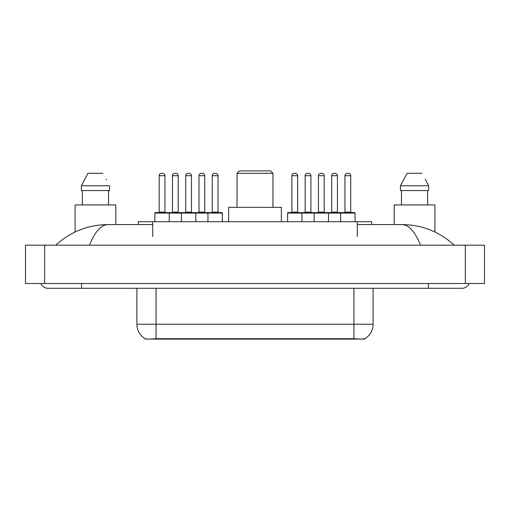 <?xml version="1.0" encoding="UTF-8"?>
<svg xmlns="http://www.w3.org/2000/svg" width="510" height="510" viewBox="0 0 510 510"><rect width="100%" height="100%" fill="white"/><g stroke="black" fill="none" stroke-linecap="round" stroke-linejoin="round"><path stroke-width="0.76" d="M138.344 224.578L138.344 221.703L371.656 221.703L371.656 224.578M364.72 338.748L364.72 339.086L145.28 339.086L145.28 338.748M40.915 283.509A7.669 7.669 0 0 0 48.016 288.297A7.669 7.669 0 0 1 40.915 283.509A7.669 7.669 0 0 0 48.016 288.297L461.983 288.297A7.669 7.669 0 0 0 469.085 283.509A7.669 7.669 0 0 1 461.983 288.297A7.669 7.669 0 0 0 469.085 283.509A7.669 7.669 0 0 1 461.983 288.297M420.546 245.176C415.051 231.648 408.873 224.782 402.027 224.578L357.287 224.578M152.713 224.578L107.973 224.578C101.127 224.782 94.949 231.648 89.454 245.176M44.663 245.176L484.5 245.176L484.5 283.509L25.5 283.509L25.5 245.176L44.663 245.176L44.663 283.509M402.027 224.578C421.802 224.731 439.237 231.597 454.314 245.176L452.682 243.697M57.318 243.697L55.686 245.176C70.692 231.629 88.122 224.757 107.973 224.578M136.897 288.297L136.897 324.233A16.766 16.766 0 0 0 145.184 338.697C146.427 339.182 150.048 339.182 156.06 338.697L353.94 338.697C359.939 339.182 363.566 339.182 364.816 338.697A16.766 16.766 0 0 0 373.103 324.233L373.103 288.297M115.815 224.578L115.815 204.931L75.091 204.931L75.091 231.986M108.522 190.555L108.522 204.931L108.522 190.555M81.339 185.767L87.969 173.311L81.339 185.767L81.339 190.555L109.567 190.555L109.567 185.767L81.339 185.767M106.539 179.851L106.156 179.125M82.384 190.555L82.384 204.931M102.931 173.311L87.969 173.311M434.909 231.986L434.909 204.931L394.185 204.931L394.185 224.578M425.633 179.851L428.661 185.767L400.433 185.767L407.069 173.311L400.433 185.767L400.433 190.555L428.661 190.555L428.661 185.767L428.661 190.555M428.661 185.767L425.257 179.125M401.478 190.555L401.478 204.931M427.616 204.931L427.616 190.555M422.031 173.311L407.069 173.311M222.322 213.078L154.861 213.078A0.478 0.478 0 0 1 155.34 212.6L221.844 212.6A0.478 0.478 0 0 1 222.322 213.078L222.322 221.703M169.237 221.703L169.237 213.078A0.478 0.478 0 0 0 168.759 212.6M164.928 175.708L159.177 175.708A2.397 2.397 0 0 1 161.568 173.311L162.531 173.311A2.397 2.397 0 0 1 164.928 175.708L164.928 212.115A0.478 0.478 0 0 0 165.406 212.6M159.177 175.708L159.177 212.115A0.478 0.478 0 0 1 158.699 212.6M154.861 213.078L154.861 221.703M181.407 221.703L181.407 213.078A0.478 0.478 0 0 1 181.885 212.6M195.783 221.703L195.783 213.078A0.478 0.478 0 0 0 195.298 212.6M191.467 175.708L185.716 175.708A2.397 2.397 0 0 1 188.113 173.311L189.07 173.311A2.397 2.397 0 0 1 191.467 175.708L191.467 212.115A0.478 0.478 0 0 0 191.945 212.6M185.716 175.708L185.716 212.115A0.478 0.478 0 0 1 185.238 212.6M207.952 221.703L207.952 213.078A0.478 0.478 0 0 1 208.431 212.6M218.012 175.708L212.262 175.708A2.397 2.397 0 0 1 214.659 173.311L215.615 173.311A2.397 2.397 0 0 1 218.012 175.708L218.012 212.115A0.478 0.478 0 0 0 218.49 212.6M212.262 175.708L212.262 212.115A0.478 0.478 0 0 1 211.784 212.6M340.667 221.703L340.667 213.078A0.478 0.478 0 0 1 341.145 212.6L354.565 212.6A0.478 0.478 0 0 1 355.043 213.078L287.583 213.078A0.478 0.478 0 0 1 288.061 212.6L328.019 212.6A0.478 0.478 0 0 1 328.497 213.078L328.497 221.703M301.952 221.703L301.952 213.078A0.478 0.478 0 0 0 301.474 212.6M297.642 175.708L291.892 175.708A2.397 2.397 0 0 1 294.289 173.311L295.245 173.311A2.397 2.397 0 0 1 297.642 175.708L297.642 212.115A0.478 0.478 0 0 0 298.12 212.6M291.892 175.708L291.892 212.115A0.478 0.478 0 0 1 291.414 212.6M295.245 173.311L294.289 173.311M287.583 213.078L287.583 221.703M314.122 221.703L314.122 213.078A0.478 0.478 0 0 1 314.6 212.6M324.188 175.708L318.438 175.708A2.397 2.397 0 0 1 320.835 173.311L321.791 173.311A2.397 2.397 0 0 1 324.188 175.708L324.188 212.115A0.478 0.478 0 0 0 324.666 212.6M318.438 175.708L318.438 212.115A0.478 0.478 0 0 1 317.959 212.6M321.791 173.311L320.835 173.311M350.727 175.708L344.977 175.708A2.397 2.397 0 0 1 347.374 173.311L348.336 173.311A2.397 2.397 0 0 1 350.727 175.708L350.727 212.115A0.478 0.478 0 0 0 351.205 212.6M344.977 175.708L344.977 212.115A0.478 0.478 0 0 1 344.499 212.6M348.336 173.311L347.374 173.311M355.043 213.078L355.043 221.703M172.45 175.708A2.397 2.397 0 0 1 174.841 173.311L175.803 173.311A2.397 2.397 0 0 1 178.194 175.708L172.45 175.708L172.45 212.115A0.478 0.478 0 0 1 171.966 212.6M178.194 175.708L178.194 212.115A0.478 0.478 0 0 0 178.678 212.6M175.803 173.311L174.841 173.311M198.989 175.708A2.397 2.397 0 0 1 201.386 173.311L202.342 173.311A2.397 2.397 0 0 1 204.739 175.708L198.989 175.708L198.989 212.115A0.478 0.478 0 0 1 198.511 212.6M204.739 175.708L204.739 212.115A0.478 0.478 0 0 0 205.218 212.6M202.342 173.311L201.386 173.311M305.165 175.708A2.397 2.397 0 0 1 307.562 173.311L308.518 173.311A2.397 2.397 0 0 1 310.915 175.708L305.165 175.708L305.165 212.115A0.478 0.478 0 0 1 304.687 212.6M310.915 175.708L310.915 212.115A0.478 0.478 0 0 0 311.393 212.6M308.518 173.311L307.562 173.311M327.873 212.6L341.145 212.6M331.71 175.708A2.397 2.397 0 0 1 334.101 173.311L335.064 173.311A2.397 2.397 0 0 1 337.454 175.708L331.71 175.708L331.71 212.115A0.478 0.478 0 0 1 331.226 212.6M337.454 175.708L337.454 212.115A0.478 0.478 0 0 0 337.939 212.6M335.064 173.311L334.101 173.311M237.035 173.311L272.965 173.311L270.574 170.914L239.426 170.914L237.035 173.311L237.035 207.328M272.965 173.311L272.965 207.328M281.354 221.703L281.354 207.328L228.646 207.328L228.646 221.703M351.785 339.086L351.785 338.614M158.215 339.086L158.215 338.614M152.713 236.551L152.713 221.703M357.287 236.551L357.287 221.703M428.445 283.509L428.445 288.297M81.555 283.509L81.555 288.297M465.337 245.176L465.337 283.509M353.94 338.697L353.94 324.233L373.103 324.233M136.897 324.233L156.06 324.233L156.06 338.697M156.06 288.297L156.06 324.233L353.94 324.233L353.94 288.297M159.177 212.115L164.928 212.115M185.716 212.115L191.467 212.115M212.262 212.115L218.012 212.115M291.892 212.115L297.642 212.115M318.438 212.115L324.188 212.115M344.977 212.115L350.727 212.115M172.45 212.115L178.194 212.115M198.989 212.115L204.739 212.115M305.165 212.115L310.915 212.115M331.71 212.115L337.454 212.115"/></g></svg>
